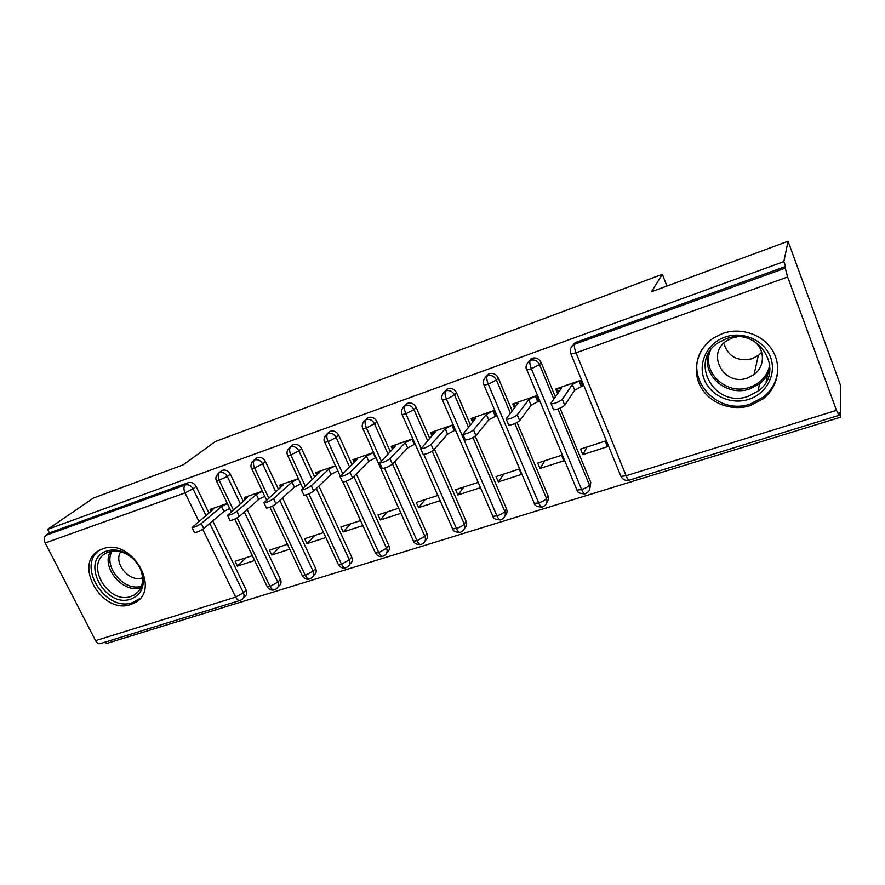 <?xml version="1.0" encoding="UTF-8"?>
<svg xmlns="http://www.w3.org/2000/svg" width="885" height="885" viewBox="0 0 885 885"><rect width="100%" height="100%" fill="white"/><g stroke="black" fill="none" stroke-linecap="round" stroke-linejoin="round"><path stroke-width="1.33" d="M102.737 548.855C131.146 537.284 161.878 589.421 134.852 602.707L130.858 604.466C102.162 615.341 72.05 563.048 99.939 550.061L102.737 548.855M722.802 333.413C740.845 327.041 762.781 334.419 772.406 350.305C782.163 366.124 777.904 387.453 763.135 398.847L750.292 405.607C731.552 411.68 709.648 403.272 700.721 386.8C691.639 370.406 697.181 348.624 713.631 337.915L722.802 333.413M239.868 600.484L100.569 643.528C98.677 644.136 97.007 643.185 95.558 640.663L45.224 542.992C43.763 539.618 43.973 537.073 45.854 535.348L49.416 532.881L47.613 529.352L93.556 497.99L183.206 464.846L215.287 441.571L662.356 274.317L651.504 291.74L788.081 241.251L840.75 385.971L840.739 417.156L839.057 412.565L838.991 415.342L836.48 410.352L787.65 276.994L576.035 352.816L626.104 475.743L836.48 410.352M105.481 642.012L106.277 643.572L840.739 417.156M666.903 286.043L662.356 274.317M572.186 345.947L576.124 342.274L785.603 266.474L783.833 261.639L788.081 241.251M576.124 342.274L574.675 344.232L785.272 268.122L785.603 266.474M785.272 268.122L787.65 276.994M47.613 529.352L783.833 261.639M582.275 385.174L581.345 386.601L582.673 386.148L580.35 380.45L555.725 389.035L557.627 393.648M582.839 454.636L580.56 449.115L605.141 441.139L607.42 446.704L582.839 454.636L587.054 447.013M209.8 523.433L243.419 592.85L246.207 590.018L212.776 520.911M208.915 512.924L196.116 486.451L193.03 488.83L205.917 515.424M246.207 590.018C247.369 592.839 246.904 595.019 244.813 596.567L243.441 597.972M49.416 532.881L188.328 482.613C191.547 481.849 194.147 483.133 196.116 486.451M244.326 512.05L277.779 582.142L280.445 579.332C281.596 582.175 281.109 584.377 278.985 585.958L277.835 587.175M220.653 471.528L222.389 470.289C225.697 469.504 228.341 470.787 230.321 474.161L227.357 476.517L240.333 503.698M280.445 579.332L247.18 509.539M243.22 501.22L230.321 474.161M210.962 511.231L210.088 509.417L227.279 503.432M252.358 555.714L235.156 561.3L237.457 566.079L254.659 560.526M279.815 500.412L313.069 571.146L315.602 568.347C316.741 571.212 316.222 573.458 314.064 575.073L313.179 576.069M255.488 459.016L257.38 457.622C260.776 456.815 263.464 458.12 265.456 461.539L262.624 463.862L275.711 491.673M315.602 568.347L282.536 497.923M278.454 489.228L265.456 461.539M245.3 499.439L244.36 497.481L262.369 491.208M287.459 544.319L269.449 550.16L271.761 555.006L289.76 549.198M316.31 488.52L349.321 559.851L351.699 557.074C352.827 559.951 352.296 562.229 350.106 563.889L349.486 564.619M291.265 446.184L293.344 444.613C296.829 443.772 299.572 445.089 301.564 448.562L298.876 450.852L312.073 479.36M351.699 557.074L318.888 486.053M314.673 476.938L301.564 448.562M280.578 487.336L279.583 485.212L298.422 478.652M323.523 532.604L304.672 538.722L306.973 543.644L325.824 537.56M353.856 476.384L386.568 548.246L388.803 545.492C389.92 548.39 389.367 550.691 387.143 552.395L386.811 552.815M328.025 433.03L330.315 431.238C333.888 430.364 336.687 431.692 338.69 435.221L336.156 437.478L349.464 466.727M388.803 545.492L356.29 473.94M351.92 464.337L338.69 435.221M316.83 474.924L315.757 472.612L335.492 465.742M360.582 520.568L340.847 526.973L343.159 531.973L362.883 525.601M392.52 464.017L424.866 536.321L426.946 533.578C428.041 536.487 427.466 538.821 425.22 540.569L425.176 540.624M365.815 419.534L368.337 417.477C372.01 416.581 374.853 417.919 376.866 421.503L374.499 423.727L387.94 453.795M426.946 533.578L394.787 461.605M390.241 451.427L376.866 421.503M354.111 462.202L352.96 459.658L373.603 452.467M398.67 508.2L378.039 514.893L380.34 519.971L400.982 513.311M432.212 451.14L464.249 524.042L466.163 521.331C467.225 524.141 466.694 526.453 464.57 528.268M404.677 405.706L407.454 403.317C411.226 402.387 414.136 403.748 416.149 407.399L413.948 409.578L427.555 440.553M466.163 521.331L434.447 449.06M429.679 438.219L416.149 407.399M414.965 443.684L414.269 444.425L415.165 444.115M392.464 449.149L391.214 446.339L412.819 438.805M437.854 495.467L416.26 502.481L418.572 507.636L440.155 500.678M472.955 437.644L504.782 511.419L506.508 508.731C507.514 511.419 507.05 513.687 505.103 515.546M444.757 391.336L447.721 388.747C451.604 387.785 454.558 389.157 456.594 392.863L454.569 394.998L468.364 427.001M506.508 508.731L475.267 436.216M470.311 424.712L456.594 392.863M455.155 429.524L454.226 430.597L455.443 430.176M431.935 435.752L430.564 432.621L453.098 424.778M478.099 482.402L455.587 489.715L457.877 494.958L480.389 487.69M514.838 423.605L546.487 498.421L548.025 495.766C548.977 498.299 548.578 500.523 546.83 502.415M486.009 376.567L489.173 373.747C493.177 372.751 496.186 374.134 498.233 377.906L496.397 379.997L510.435 413.173M548.025 495.766L517.072 422.521M512.183 410.928L498.233 377.906M496.297 415.198L495.346 416.359L496.607 415.928L494.261 410.441L471.063 418.516L472.579 422.034M496.042 476.572L498.332 481.905L521.497 474.426L519.207 469.05L496.042 476.572M557.926 409.003L589.443 485.046L590.771 482.413L589.808 488.819M528.467 361.423L531.885 358.292C536 357.252 539.076 358.657 541.122 362.496L539.496 364.531L553.822 399.102M590.771 482.413L560.039 408.173M555.36 396.889L541.122 362.496M538.644 400.418L537.704 401.702L538.998 401.259L536.664 395.672L512.769 403.991L514.451 407.996M537.682 463.043L539.972 468.475L563.822 460.775L561.544 455.299L537.682 463.043M576.589 489.139L576.976 490.069L581.633 489.571C585.682 488.177 588.282 486.673 589.443 485.046C590.483 488 589.83 490.456 587.485 492.403L585.162 493.786C584.166 494.051 582.994 492.646 581.633 489.571L531.376 368.813C529.805 364.686 529.418 361.843 530.215 360.295L531.885 358.292M539.972 468.475L544.817 460.731M498.332 481.905L503.764 474.061M457.877 494.958L463.873 487.015M418.572 507.636L425.088 499.616M380.34 519.971L387.353 511.873M343.159 531.973L350.626 523.798M306.973 543.644L314.883 535.403M271.761 555.006L280.08 546.709M237.457 566.079L246.174 557.727M533.954 502.514L534.319 503.388L538.677 502.923C542.616 501.563 545.226 500.069 546.487 498.421C547.549 501.386 546.908 503.808 544.585 505.7L542.361 507.016C541.277 507.304 540.038 505.943 538.677 502.923L488.277 384.256C486.717 380.196 486.385 377.375 487.292 375.804L489.173 373.747M492.536 515.501L492.89 516.32L496.961 515.889C500.81 514.561 503.41 513.079 504.782 511.419C505.855 514.373 505.235 516.774 502.923 518.61L500.799 519.86C499.616 520.181 498.344 518.853 496.961 515.889L446.449 399.246C444.901 395.252 444.624 392.453 445.642 390.86L447.721 388.747M420.873 447.865L405.839 413.793C404.301 409.866 404.08 407.089 405.208 405.474L407.454 403.317M452.279 528.124L452.622 528.887L456.439 528.478C460.189 527.194 462.8 525.712 464.249 524.042C465.344 526.984 464.747 529.352 462.457 531.155L460.41 532.339C459.149 532.681 457.833 531.398 456.439 528.478L423.793 454.47M381.158 460.775L366.401 427.92C364.863 424.059 364.697 421.304 365.914 419.678L368.337 417.477M413.162 540.392L413.472 541.1L417.067 540.724L424.866 536.321C425.973 539.242 425.397 541.587 423.141 543.335L421.149 544.474C419.811 544.839 418.45 543.589 417.067 540.724L384.466 468.143M342.595 473.431L328.07 441.659C326.543 437.843 326.432 435.121 327.738 433.473L330.315 431.238M375.107 552.317L375.406 552.981L378.78 552.627L386.568 548.246C387.685 551.156 387.132 553.468 384.909 555.183L382.973 556.267C381.568 556.654 380.174 555.437 378.78 552.627L346.157 481.23M305.126 485.81L290.822 455.001C289.295 451.25 289.229 448.54 290.623 446.881L293.344 444.613M338.081 563.922L338.369 564.53L341.533 564.199L349.321 559.851C350.449 562.749 349.918 565.028 347.716 566.699L345.847 567.75C344.365 568.148 342.938 566.964 341.533 564.199L308.865 493.863M268.708 497.912L254.581 467.988C253.066 464.293 253.055 461.605 254.526 459.934L257.38 457.622M302.05 575.217L305.303 575.46L313.069 571.146C314.208 574.022 313.699 576.268 311.542 577.894L309.706 578.912C308.168 579.332 306.697 578.182 305.303 575.46L272.558 506.065M233.297 509.749L219.336 480.61C217.832 476.971 217.854 474.305 219.391 472.623L222.389 470.289M266.971 586.202L270.036 586.423L277.779 582.142C278.941 584.996 278.454 587.209 276.319 588.802L274.527 589.786C272.934 590.218 271.43 589.1 270.036 586.423L237.191 517.88M558.568 392.298L557.03 388.581L561.322 388.36L550.913 403.272L551.156 403.947C555.282 403.516 558.999 401.978 562.318 399.345L564.752 405.241C561.455 407.897 557.727 409.423 553.59 409.832L553.324 409.18M562.318 399.345L572.352 384.521L579.022 380.915L581.345 386.601L574.697 390.219L564.752 405.241M573.768 344.508L573.701 343.778M572.352 384.521L574.697 390.219M515.402 406.779L514.041 403.549L518.002 403.427L506.176 418.66L506.331 419.39C510.236 418.981 513.864 417.466 517.227 414.855L519.672 420.64C516.32 423.273 512.692 424.778 508.786 425.165L508.521 424.557M517.227 414.855L528.71 399.71L535.37 396.126L537.704 401.702L531.055 405.297L519.672 420.64M528.71 399.71L531.055 405.297M473.519 420.928L472.302 418.085L475.953 418.052L462.877 434.347C466.561 433.971 470.112 432.477 473.508 429.9L475.953 435.575C472.568 438.186 469.028 439.668 465.333 440.022L465.079 439.458M473.508 429.9L486.352 414.445L493.011 410.872L495.346 416.359L488.697 419.944L475.953 435.575M486.352 414.445L488.697 419.944M432.865 434.734L431.758 432.212L435.132 432.256L420.718 448.872C424.203 448.507 427.676 447.047 431.106 444.48L433.562 450.067C430.132 452.644 426.67 454.105 423.174 454.436L422.941 453.916M431.106 444.48L445.221 428.749L451.881 425.198L454.226 430.597L447.578 434.148L433.562 450.067M445.221 428.749L447.578 434.148M393.382 448.197L392.376 445.929L395.462 446.051L379.798 462.955C383.105 462.612 386.502 461.173 389.964 458.629L392.42 464.116C388.969 466.672 385.583 468.11 382.254 468.43L382.043 467.944M389.964 458.629L405.275 442.644L411.923 439.115L414.269 444.425L407.631 447.954L392.42 464.116M405.275 442.644L407.631 447.954M725.092 337.074C742.803 330.769 764.33 340.216 770.503 357.164C776.942 374.034 766.532 393.781 748.787 399.334C731.143 405.142 710.456 395.794 704.217 379.344C697.712 362.972 707.281 343.137 725.092 337.074M748.091 396.336L758.036 391.115C786.422 371.623 758.821 325.769 726.176 338.778L718.576 342.539C688.032 361.213 714.538 408.859 748.091 396.336M761.697 352.219L758.356 355.394L751.996 358.768C737.448 361.755 728.023 356.555 723.731 343.181M736.917 336.897L732.194 338.004L726.673 340.78C705.666 353.889 724.162 386.845 747.383 378.017L754.064 374.521C765.459 366.456 765.138 348.391 753.246 340.758M702.059 349.52C683.397 378.138 717.381 416.105 750.524 403.903L763.235 397.199C772.749 389.477 777.605 379.643 777.804 367.706M106.753 551.023C114.884 548.567 123.048 550.481 131.257 556.753C136.876 561.444 140.638 567.141 142.529 573.845C145.074 586.445 141.235 594.831 131.002 599.023C104.618 608.935 79.252 559.397 106.753 551.023M131.113 596.39L134.221 595.03C141.456 590.372 143.978 583.06 141.766 573.093C140.018 566.909 136.555 561.643 131.356 557.307C123.778 551.51 116.234 549.751 108.711 552.008L106.377 553.014C84.163 563.413 108.213 605.152 131.113 596.39M120.681 551.786C113.059 563.114 129.564 582.872 142.374 577.828L142.573 577.761M100.813 549.397C75.181 563.712 105.204 613.062 132.783 602.541L140.062 598.415M355.018 461.317L354.088 459.26L356.92 459.459L340.061 476.628C343.214 476.307 346.533 474.88 350.029 472.369L352.484 477.767C349 480.29 345.681 481.717 342.528 482.015L342.329 481.562M350.029 472.369L366.456 456.151L373.094 452.644L375.439 457.866L368.813 461.373L352.484 477.767M366.456 456.151L368.813 461.373M317.726 474.094L316.863 472.225L319.441 472.501L301.475 489.914C304.462 489.604 307.715 488.199 311.232 485.71L313.688 491.009C310.192 493.52 306.94 494.925 303.942 495.213L303.743 494.792M337.694 470.931L331.078 474.415L313.688 491.009M335.349 465.787L328.711 469.271L311.232 485.71M328.711 469.271L331.078 474.415M281.452 486.551L280.645 484.836L282.99 485.179L263.973 502.824C266.816 502.525 270.014 501.142 273.542 498.675L275.998 503.886C272.48 506.375 269.294 507.758 266.44 508.034L266.252 507.647M300.789 483.73L294.373 487.104L275.998 503.886M298.444 478.674L292.017 482.037L273.542 498.675M292.017 482.037L294.373 487.104M246.163 498.697L245.41 497.116L247.534 497.514L227.511 515.369C230.222 515.081 233.363 513.72 236.914 511.276L239.37 516.409C235.83 518.864 232.7 520.225 229.978 520.491L229.801 520.137M264.759 496.264L258.663 499.45L239.37 516.409M262.402 491.286L256.307 494.461L236.914 511.276M256.307 494.461L258.663 499.45M211.803 510.523L211.106 509.063L213.008 509.528L192.056 527.571C194.645 527.294 197.72 525.944 201.293 523.522L203.749 528.577C200.187 531.011 197.112 532.361 194.523 532.615L194.357 532.283M229.68 508.444L223.916 511.453L203.749 528.577M227.334 503.554L221.549 506.552L201.293 523.522M221.549 506.552L223.916 511.453M575.062 342.772L573.602 344.719L574.675 344.232C574 345.758 574.453 348.613 576.035 352.816L570.947 353.978L620.905 476.351L626.104 475.743C627.476 478.94 628.615 480.378 629.512 480.068L838.88 415.375M95.558 640.663L235.687 597.098L202.731 529.318M198.837 521.298L185.031 492.901L45.224 542.992M45.854 535.348L185.208 484.98L188.328 482.613M240.366 600.329C238.696 600.871 237.136 599.798 235.687 597.098L243.419 592.85C244.592 595.671 244.127 597.862 242.025 599.41L240.366 600.329M185.031 492.901C183.538 489.316 183.593 486.673 185.208 484.98C188.45 484.217 191.06 485.5 193.03 488.83L185.031 492.901M573.602 344.719C570.515 347.13 569.63 350.217 570.947 353.978L570.692 353.325M529.44 360.66C526.077 364.443 525.203 367.496 526.829 369.819L531.376 368.813L539.496 364.531C537.438 360.671 534.341 359.266 530.215 360.295L531.122 358.657M629.268 480.157C625.584 480.986 622.808 479.714 620.905 476.351L620.628 475.676M486.606 376.136C483.387 379.234 482.524 382.254 484.029 385.196L488.277 384.256L496.397 379.997C494.35 376.202 491.308 374.809 487.292 375.804L488.487 374.067M584.93 493.852C579.907 493.764 577.263 492.502 576.976 490.069L526.597 369.211M445.022 391.159C441.825 394.201 440.984 397.188 442.478 400.12L446.449 399.246L454.569 394.998C452.523 391.281 449.547 389.898 445.642 390.86L447.091 389.046M542.107 507.083C537.14 506.895 534.551 505.667 534.319 503.388L483.796 384.621M404.633 405.739C401.381 409.379 400.54 412.333 402.122 414.611L405.839 413.793L413.948 409.578C411.912 405.905 409.003 404.545 405.208 405.474L406.879 403.582M500.523 519.938C495.7 519.783 493.155 518.577 492.89 516.32L442.257 399.589M367.817 417.72L365.394 419.91C362.264 422.853 361.434 425.785 362.916 428.694L366.401 427.92L374.499 423.727C372.474 420.121 369.609 418.771 365.914 419.678L362.728 423.141M460.111 532.427C455.443 532.283 452.943 531.1 452.622 528.887L401.912 414.114M329.839 431.46L327.262 433.694C324.054 437.29 323.235 440.177 324.806 442.378L328.07 441.659L336.156 437.478C334.143 433.938 331.333 432.599 327.738 433.473L324.861 436.327M420.84 544.563C416.791 544.673 414.335 543.523 413.472 541.1L362.717 428.229M290.18 447.091C287.05 449.857 286.242 452.722 287.747 455.675L290.822 455.001L298.876 450.852C296.873 447.367 294.119 446.04 290.623 446.881L292.913 444.812M340.117 475.842L324.618 441.947M256.982 457.81L254.117 460.111C250.986 462.988 250.178 465.82 251.694 468.619L254.581 467.988L262.624 463.862C260.632 460.421 257.933 459.116 254.526 459.934L252.192 461.937M302.77 488L287.57 455.277M222.024 470.455L219.026 472.789C215.907 475.599 215.11 478.398 216.615 481.208L227.357 476.517C225.376 473.132 222.721 471.838 219.391 472.623L217.29 474.338M266.474 499.903L251.528 468.253M231.173 511.563L216.46 480.876M769.928 369.156C767.992 375.019 764.54 379.897 759.54 383.791L749.772 388.935C727.404 397.122 702.17 376.114 708.066 354.265M710.257 350.637C701.385 372.342 726.585 395.838 749.573 387.331C760.58 383.327 767.339 375.871 769.861 364.941M140.914 587.706C123.214 593.923 100.879 567.539 110.393 551.521M112.063 551.2C102.859 566.677 124.431 592.187 141.534 586.158M382.652 556.366C380.008 557.24 377.596 556.112 375.406 552.981L342.96 482.059M345.504 567.838C342.816 568.657 340.437 567.562 338.369 564.53L306 494.925M309.352 579.011C306.719 579.819 304.385 578.746 302.316 575.77L269.936 507.227M274.162 589.886C271.518 590.66 269.206 589.598 267.226 586.722L234.791 519.097M551.156 403.947L553.59 409.832M506.331 419.39L508.786 425.165M462.877 434.347L465.333 440.022M420.718 448.872L423.174 454.436M379.798 462.955L382.254 468.43M754.064 374.521L758.356 355.394M769.95 368.47C768.103 374.62 764.64 379.731 759.54 383.791L758.036 391.115M766.133 381.866L767.583 374.278M131.356 557.307L131.257 556.753M141.766 573.093L142.529 573.845M138.89 591.025L134.221 595.03M340.061 476.628L342.528 482.015M301.475 489.914L303.942 495.213M263.973 502.824L266.44 508.034M227.511 515.369L229.978 520.491M192.056 527.571L194.523 532.615"/></g></svg>
